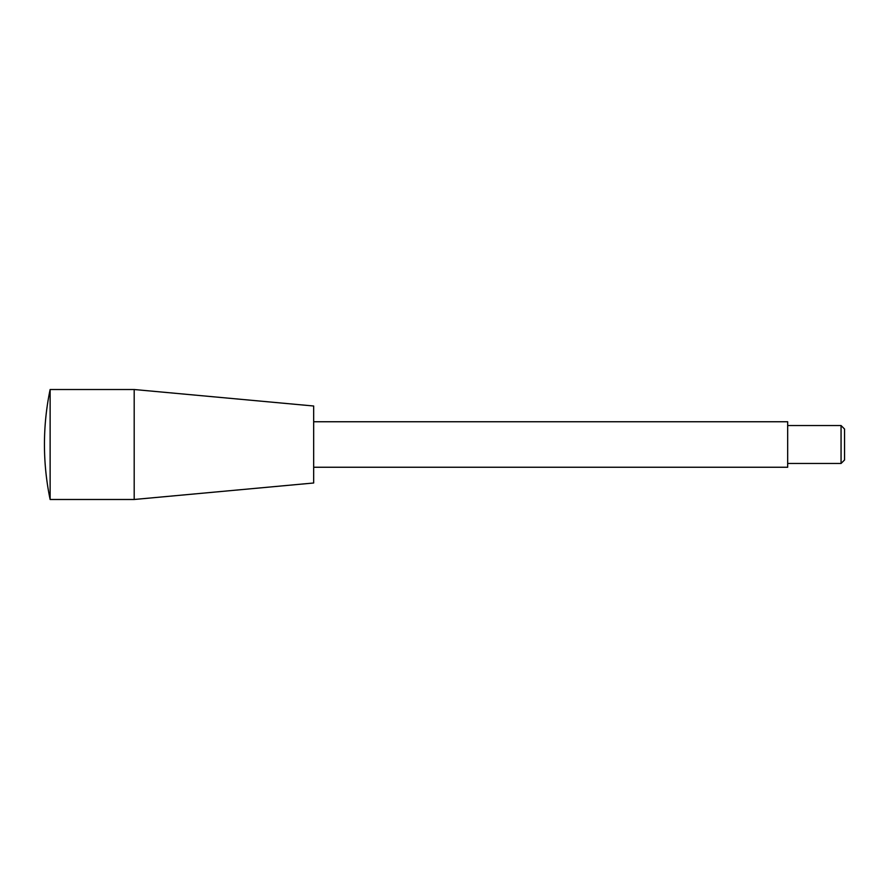 <?xml version="1.0" encoding="UTF-8"?>
<svg xmlns="http://www.w3.org/2000/svg" width="889" height="889" viewBox="0 0 889 889"><rect width="100%" height="100%" fill="white"/><g stroke="black" fill="none" stroke-linecap="round" stroke-linejoin="round"><path stroke-width="1.33" d="M841.061 463.458L841.061 425.542L844.55 429.031L844.55 459.969L841.061 463.458L787.676 463.458M313.673 421.753L787.676 421.753L787.676 467.247L313.673 467.247M134.195 499.485L134.195 389.515L313.673 406.006L313.673 482.994L134.195 499.485L50.128 499.485L50.128 389.515C46.35 407.651 44.45 425.975 44.45 444.5A269.223 269.223 0 0 0 50.128 499.485M841.061 425.542L787.676 425.542M134.195 389.515L50.128 389.515"/></g></svg>
